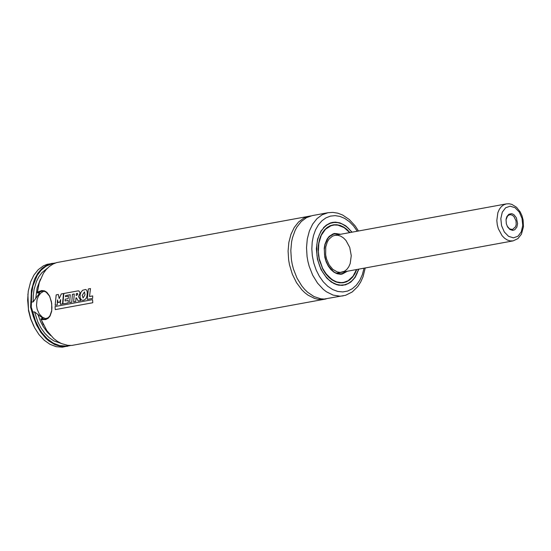 <?xml version="1.0" encoding="UTF-8"?>
<svg xmlns="http://www.w3.org/2000/svg" width="551" height="551" viewBox="0 0 551 551"><rect width="100%" height="100%" fill="white"/><g stroke="black" fill="none" stroke-linecap="round" stroke-linejoin="round"><path stroke-width="0.83" d="M70.576 345.498L62.346 347.171L56.195 346.696L50.065 344.347L44.232 340.249L38.969 334.574L34.575 327.714L30.856 319.036L28.507 309.641L27.653 300.102L28.253 291.224L30.615 281.878L33.907 275.094L38.226 269.68L43.377 265.878L47.166 264.322L55.458 262.972M53.488 263.55L53.984 263.578M68.985 345.456L68.531 345.656M67.422 346.352L61.216 346.489L54.942 344.678L48.894 341.014L46.05 338.534L40.864 332.425L36.566 325.028L33.349 316.687L30.601 307.279L31.435 289.95L34.527 279.199L37.84 273.213L42 268.454L46.849 265.1L52.2 263.288M30.794 301.996L31.462 302.031L31.627 293.662L32.991 285.755L37.144 275.493L41.16 270.142L45.967 266.236L51.374 263.963L54.232 263.468M69.261 345.47L66.141 346.049L59.715 345.635L53.309 343.17L47.255 338.769L41.842 332.652L39.472 329.05L35.533 320.971L32.833 312.073L32.199 312.286M43.481 324.89L40.939 318.815L44.3 319.215L48.281 317.658L49.934 315.778L51.704 310.654L51.952 307.623L51.381 301.597L49.5 296.073L46.229 292.202L44.163 291.3L42.158 291.142L37.413 292.974L39.651 293.036L33.191 301.907L31.469 302.051M32.833 312.052L34.555 311.914L43.123 318.478L40.939 318.815M37.413 292.974L37.427 291.851M37.323 292.836L39.245 282.649L43.371 273.358L46.153 269.584L49.328 266.484L52.848 264.143L56.636 262.586L310.929 215.896M326.144 298.938L71.816 345.443L67.725 345.332L61.554 343.604L57.545 341.441L53.702 338.521L46.856 330.648L40.891 318.967M324.787 299.241L318.072 299.296L314.669 298.47L308.016 295.164L304.855 292.726L301.865 289.812L296.541 282.711L292.347 274.24L289.509 264.866L288.648 259.996L288.083 251.036L288.862 242.371L290.935 234.416L294.22 227.522L298.559 222.019L303.746 218.148L309.559 216.102M37.399 292.113L41.745 290.542L44.459 290.866L46.842 292.278L49.618 296.087L51.718 303.408L51.684 311.212L50.079 315.978L48.199 318.244L45.705 319.573L41.146 319.594M33.783 326.171L30.615 318.719L28.514 310.681L27.908 294.089M365.244 267.958L363.047 276.74L360.726 281.96L357.771 286.548L352.234 291.968L345.594 295.288L324.188 299.055L320.799 298.8L314.036 296.59L307.582 292.23L304.593 289.309L301.81 285.955L297.017 278.117L293.476 269.136L292.237 264.363L291.376 259.5L290.818 250.533L291.589 241.868L292.471 237.777L295.164 230.311L296.948 227.026L301.287 221.516L306.48 217.652L312.286 215.599L327.983 212.72L332.873 212.397L337.797 213.168L342.584 214.993L349.286 219.512L355.154 225.889L358.474 231M358.873 269.129L355.14 277.408L350.767 282.16L345.498 284.867L339.01 285.246L336.441 284.626L331.413 282.126L326.764 278.083L321.04 269.618L317.431 259.232L316.357 248.776L317.603 239.141L320.985 231.014L326.158 225.228L330.331 222.976L332.577 222.384L335.476 222.143L339.898 222.859L345.677 225.752L352.103 232.171M356.497 269.563L353.039 276.196L348.17 280.679L343.576 282.429L341.283 282.649L336.606 281.905L332.026 279.626L325.868 273.627L322.569 268.227L319.27 258.75L318.375 252.303L318.829 243.253L321.288 235.291L325.503 229.23L331.041 225.696L334.292 224.987L338.004 225.159L344.141 227.632L349.727 232.605M347.433 271.223L342.054 274.116L340.428 274.267L337.109 273.744L333.858 272.125L330.848 269.508L328.244 266.037L326.199 261.89L324.808 257.31L324.222 248.398L324.918 244.313L327.108 239.051L329.229 236.358L333.155 233.851L334.609 233.466L340.663 234.265M325.655 254.831L325.751 246.993L327.335 241.855L329.043 239.086L332.363 236.227L334.946 235.311L337.811 235.27L340.697 236.152L343.466 237.922L345.98 240.484L349.747 247.447L351.256 255.671L350.202 263.523L348.762 266.815L346.799 269.446L344.409 271.299L340.236 272.408L337.219 271.925L332.859 269.377L329.161 264.921L326.585 259.108L325.655 254.831M46.174 318.836L42.399 317.252L39.259 313.925L37.186 309.331L36.504 305.288L37.062 299.558L38.604 295.804L40.946 292.939L43.866 291.238M31.462 302.031L31.262 307.196L32.833 312.073M58.206 302.52L57.504 299.916L57.201 304.903L55.155 305.275L56.188 294.875L58.33 294.482L59.177 298.608L61.306 293.938L63.517 293.531L62.497 303.911L60.376 304.297L60.644 299.572L59.598 302.265L58.206 302.52M76.155 295.536L76.375 293.504L77.553 293.373L77.691 294.627L76.155 295.536M77.684 290.949L78.896 290.887L80.067 292.898L78.545 296.727L80.77 300.57L78.214 301.039L76.41 297.836L75.948 297.933L75.776 301.5L73.634 301.893L74.254 293.986L72.401 294.324L71.775 302.244L69.626 302.637L70.259 294.716L65.624 295.563L65.466 296.714L68.448 296.162L68.179 298.642L65.218 299.179L65.08 300.984L68.283 300.398L68.2 302.898L62.855 303.876L63.868 293.469L77.684 290.949M55.252 309.614L55.052 306.528L92.575 299.654L92.775 302.74L55.252 309.614M87.292 299.386L88.325 288.965L90.474 288.572L89.524 296.5L92.713 295.921L92.63 298.408L87.292 299.386M83.077 297.967L82.216 295.405L84.475 291.872L85.012 294.833L83.077 297.967M80.177 294.599L81.1 292.044L82.705 290.232L85.639 289.489L86.741 290.232L87.285 292.216L87.051 295.763L86.252 298.125L84.764 299.765L82.815 300.371L81.19 299.778L80.074 297.416L80.177 294.599M516.824 227.198L514.786 229.739L512.726 230.394L509.833 229.43L507.595 226.909L506.321 223.727L506.038 219.58L506.851 216.605L508.828 214.263L511.466 213.657L512.85 214.07L514.173 214.924L516.349 217.783L517.603 223.589L516.824 227.198M506.018 219.759L507.547 216.054L509.062 214.945L510.605 214.69L512.34 215.227L513.931 216.536L516.018 220.834L516.184 224.553L515.578 226.75L512.458 229.533L509.585 228.879L507.189 226.158M33.191 301.907L33.253 295.625L34.031 289.592L36.504 281.341L38.949 276.595L41.966 272.607L47.372 268.261M61.147 343.418L53.784 340.869L49.115 337.646L44.81 333.327L41.015 328.052L37.861 322.004L34.555 311.914M35.794 298.167L37.096 288.015L40.43 279.24M50.754 335.614L47.317 332.191L43.267 326.64L40.712 321.86L38.074 314.876M39.011 293.903L39.128 292.836M42.579 318.685L42.289 317.92M343.211 295.866L339.884 296.183L333.093 295.095L326.44 291.789L323.279 289.351L317.507 283.083L312.713 275.245L309.173 266.257L307.933 261.491L307.072 256.621L306.514 247.654L307.286 238.996L309.366 231.034L312.644 224.147L316.983 218.637L322.17 214.773L327.983 212.72M364.046 268.179L362.338 274.687L359.741 280.418L356.352 285.163L352.296 288.745L347.722 291.038L342.798 291.94L337.708 291.438L332.639 289.537L327.783 286.313L323.32 281.878L319.415 276.409L316.205 270.093L313.815 263.178L312.341 255.919L311.825 248.935L312.203 242.123L313.45 235.697L315.53 229.877L318.375 224.863L321.887 220.813L325.951 217.865L330.428 216.116L335.166 215.634L340.015 216.426L344.809 218.471L349.382 221.695L353.584 225.993L357.275 231.22M323.465 227.687L326.399 225.09L329.663 223.307L333.885 222.308L336.806 222.356L341.207 223.486L344.086 224.925L348.191 228.045L351.889 232.212L348.707 228.596L345.229 225.738L341.544 223.727L337.763 222.632L333.996 222.473L330.359 223.265L326.963 224.987L323.919 227.57L321.302 230.952L319.208 235.029L317.686 239.671L316.791 244.74L316.97 255.54L318.106 261.236L319.931 266.677L322.376 271.691L325.359 276.099L328.775 279.756L332.515 282.539L336.447 284.35L340.449 285.129L344.375 284.86L348.101 283.538L351.497 281.217L354.451 277.966L356.855 273.909L358.639 269.17M358.66 269.163L354.934 277.387L351.765 281.113L349.341 282.987L345.339 284.805L341.765 285.363L338.087 285.032L333.686 283.476M356.738 269.515L354.94 273.647L352.606 277.139L349.816 279.88L346.655 281.775L343.218 282.773L339.63 282.842L336 281.967L332.446 280.19L329.085 277.566L326.013 274.171L323.341 270.121L319.518 260.589L318.492 255.416L318.299 245.615L320.406 236.751L322.259 232.997L324.573 229.843L327.28 227.377L330.311 225.676L333.569 224.787L336.964 224.732L340.401 225.517L343.783 227.122L346.999 229.491L349.968 232.563M318.326 245.395L319.676 238.879L321.212 235.015L323.21 231.661L326.936 227.777L329.822 226.055L334.264 224.911L338.355 225.194L342.446 226.668M351.793 277.697L348.494 280.528L344.768 282.236L340.208 282.739L336.902 282.153L332.033 279.846L328.981 277.415L324.89 272.6L322.604 268.736M328.699 236.916L334.491 233.583L340.38 234.32M340.732 274.26L347.178 271.271L341.902 274.047L335.304 272.986M346.972 271.306L343.438 273.454L339.471 273.957L335.414 272.759L333.458 271.547L328.355 265.816L325.944 260.657L324.573 254.913L324.339 249.465L325.131 244.327L328.1 238.025L331.055 235.215L332.742 234.313L336.399 233.59L340.201 234.354M336.461 273.227L513.126 240.877L510.26 240.918L507.375 240.036L504.606 238.266L502.092 235.704L498.324 228.727L497.264 224.67L496.823 220.503L497.87 212.645L499.309 209.359L501.272 206.721L503.655 204.869L506.348 203.898L334.946 235.311M521.294 231.813L517.968 236.234L513.408 237.846L508.532 236.317L504.303 231.957L501.555 225.628L500.831 218.582L502.278 212.211L505.611 207.782L510.171 206.177L515.047 207.706L519.276 212.066L522.024 218.396L522.747 225.442L521.294 231.813M351.937 232.198L346.903 226.874L341.241 223.479L336.819 222.356L330.965 222.769M358.708 269.157L355.891 275.92L352.922 279.977L348.067 283.724L342.44 285.404M343.459 282.546L338.858 282.587L334.202 281.072L327.693 276.058L322.452 268.309L319.139 258.784L318.147 249.204L318.692 243.205L320.124 237.695L322.397 232.935L325.386 229.147L328.947 226.489L332.928 225.083M333.086 225.152L331.399 225.462M343.576 282.429L341.895 282.739M340.408 234.313L333.321 233.796M513.126 240.877L517.919 238.617L521.425 234.168L523.45 226.805L523.119 219.959L521.99 215.765L520.213 211.915L516.501 207.238L511.831 204.373L509.131 203.774L506.348 203.898M507.691 226.978L507.946 227.46M506.197 218.816L506.266 218.279"/></g></svg>
